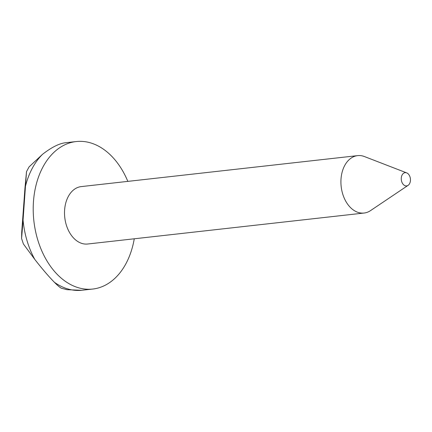 <?xml version="1.0" encoding="UTF-8"?>
<svg xmlns="http://www.w3.org/2000/svg" width="432" height="432" viewBox="0 0 432 432"><rect width="100%" height="100%" fill="white"/><g stroke="black" fill="none" stroke-linecap="round" stroke-linejoin="round"><path stroke-width="0.65" d="M406.334 172.768A6.664 4.574 -96.4 0 1 406.685 172.881A6.664 4.574 -96.4 0 1 410.4 178.783A6.664 4.574 -96.4 0 1 408.083 185.36A6.664 4.574 -96.4 0 1 405.378 185.814A6.664 4.574 -96.4 0 1 401.279 178.038A6.664 4.574 -96.4 0 1 406.334 172.768M408.083 185.36L370.516 210.622A28.885 19.807 -96.4 0 1 364.079 213.035A28.885 19.807 -96.4 0 1 358.787 212.609A28.885 19.807 -96.4 0 1 340.924 182.709A28.885 19.807 -96.4 0 1 357.647 155.628A28.885 19.807 -96.4 0 1 362.939 156.06A28.885 19.807 -96.4 0 1 364.457 156.562L406.685 172.881M364.079 213.035L87.674 244.01A28.885 19.807 -96.4 0 1 82.382 243.578A28.885 19.807 -96.4 0 1 64.519 213.678A28.885 19.807 -96.4 0 1 81.238 186.597L357.647 155.628M134.26 238.788A74.212 50.895 -96.4 0 1 92.718 289.051A74.212 50.895 -96.4 0 1 79.121 287.944A74.212 50.895 -96.4 0 1 33.232 211.129A74.212 50.895 -96.4 0 1 76.194 141.556A74.212 50.895 -96.4 0 1 89.791 142.663A74.212 50.895 -96.4 0 1 127.829 181.381M64.622 142.862L65.588 142.744A74.212 50.895 -96.4 0 0 64.622 142.862C58.487 143.829 51.127 147.641 42.53 154.31L29.052 166.903L26.503 171.644L24.937 188.401A8.888 7.43 -174.7 0 1 24.948 188.244A8.888 7.43 -174.7 0 1 24.964 188.093M81.67 290.288L67.198 289.71L61.306 288.214C59.729 287.35 57.424 285.368 54.383 282.269C48.746 276.534 42.217 268.925 34.808 259.432L23.393 243.972L21.6 238.534L21.703 232.621A8.888 8.721 1 0 1 21.724 232.103L21.622 238.059L23.063 220.088L26.503 171.644L24.948 188.244A8.888 8.888 0 0 0 24.932 188.422A8.888 1.642 4.2 0 1 24.932 188.422A8.888 1.642 4.2 0 1 24.937 188.401L24.905 188.806A8.888 1.701 -175.8 0 0 24.905 188.827A8.888 1.701 -175.8 0 0 24.899 188.843L24.932 188.422M67.198 289.71L65.626 289.397M24.905 188.806L21.757 231.698A8.888 1.701 -175.8 0 0 21.751 231.719A8.888 1.701 -175.8 0 0 21.751 231.741M21.757 231.698L21.724 232.103A8.888 1.76 -175.8 0 0 21.724 232.124A8.888 1.76 -175.8 0 0 21.724 232.141M92.718 289.051L82.112 290.239A74.212 50.895 -96.4 0 1 68.515 289.132A74.212 50.895 -96.4 0 1 54.383 282.269M25.58 185.809A74.212 50.895 -96.4 0 1 42.53 154.31M34.808 259.432A74.212 50.895 -96.4 0 1 23.063 220.088M76.194 141.556L65.588 142.744M79.796 290.444L82.112 290.239M21.703 232.621A8.888 8.888 0 0 1 21.724 232.124L24.905 188.827"/></g></svg>
